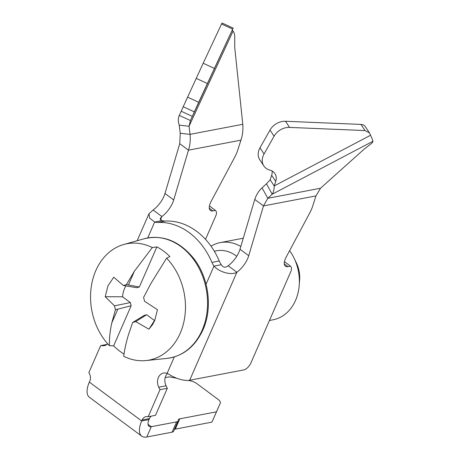 <?xml version="1.0" encoding="UTF-8"?>
<svg xmlns="http://www.w3.org/2000/svg" width="460" height="460" viewBox="0 0 460 460"><rect width="100%" height="100%" fill="white"/><g stroke="black" fill="none" stroke-linecap="round" stroke-linejoin="round"><path stroke-width="0.69" d="M183.252 106.76L179.296 115.414C178.037 118.295 178.014 121.543 179.222 125.154L189.037 126.253L233.03 31.159A4.899 1.938 24.8 0 1 232.507 29.549L233.145 28.123L222.019 23L203.188 63.238L183.201 106.737L194.327 111.866L198.685 102.275L187.565 97.152M194.327 111.866L192.326 116.368L181.205 111.245M233.145 28.123L198.685 102.275M232.507 29.549L190.417 120.537L179.296 115.414M233.03 31.159L233.18 31.337A7.348 4.341 -83.6 0 1 234.744 36.622L234.703 46.121A12.247 7.239 -83.6 0 0 234.807 48.208L242.782 124.292L190.055 134.355L189.037 126.253L190.417 120.537L192.326 116.368M173.702 199.973L164.979 193.493A17.146 7.9 -53.4 0 1 153.134 210.007L161.857 216.487A17.146 7.9 -53.4 0 0 173.702 199.973L188.468 150.173C190.043 145.331 190.578 140.059 190.055 134.355L180.239 133.25L179.222 125.154M180.239 133.25L179.739 143.692L188.468 150.173L240.925 140.162L237.676 150.351A24.489 11.287 -53.4 0 1 234.824 156.998L211.077 201.492A11.023 5.077 -53.4 0 0 210.415 210.484A11.023 5.077 -53.4 0 0 212.94 210.904L209.283 208.19M242.782 124.292C243.213 130.013 242.592 135.303 240.925 140.162M188.243 380.42L190.319 380.817A7.348 2.921 -156.4 0 1 197.052 383.766L217.971 399.303A7.348 2.921 23.6 0 1 220.311 403.086A7.348 2.921 23.6 0 1 220.305 403.092L211.922 422.125L175.306 429.111A7.348 2.921 23.6 0 0 174.392 429.439M176.784 378.247L169.309 376.832L165.186 377.614M205.516 239.355L215.74 215.964A7.348 3.387 -53.4 0 0 216.073 211.261L215.475 210.421L212.94 210.904M215.475 210.421L209.421 205.925M164.979 193.493L179.739 143.692M167.423 373.514A9.798 7.774 79.2 0 0 166.089 385.802L167.314 388.286L155.503 415.322L148.177 416.72A7.348 5.83 79.2 0 0 146.004 416.628A7.348 5.83 79.2 0 0 142.146 419.951L141.697 420.98A22.046 10.16 126.6 0 0 141.732 436.16A22.046 10.16 126.6 0 0 146.78 437L172.115 432.164A7.348 2.921 23.6 0 0 173.61 431.221L178.112 420.923A7.348 2.921 23.6 0 0 178.21 420.342A7.348 2.921 23.6 0 1 178.308 419.761A7.348 2.921 23.6 0 1 179.808 418.818L216.418 411.832M172.115 432.164L176.611 421.872A7.348 2.921 23.6 0 0 178.112 420.923M211.922 422.125L215.809 413.39A7.348 2.921 23.6 0 0 215.809 413.379A7.348 2.921 23.6 0 0 215.815 413.373M176.611 421.872L151.277 426.702L146.78 437M107.105 344.385L100.665 345.609L88.855 372.646A7.348 5.83 -100.8 0 1 89.803 381.064L89.349 382.093A22.046 10.16 126.6 0 0 89.384 397.273L141.732 436.16M160.293 220.07L161.857 216.487L160.206 218.609L161.983 220.633L154.658 222.03A17.146 13.599 -100.8 0 0 158.159 222.439A67.355 53.435 -100.8 0 1 189.29 232.691A67.355 53.435 79.2 0 1 211.928 262.39L219.253 260.992A67.355 53.435 79.2 0 0 196.615 231.294A67.355 53.435 -100.8 0 0 165.479 221.041L158.159 222.439M153.134 210.007L148.982 213.704L149.626 218.103L154.658 222.03L147.706 237.946M142.146 419.951L149.465 418.554L149.017 419.583A9.798 4.514 126.6 0 0 149.034 426.334A9.798 4.514 126.6 0 0 151.277 426.702L148.028 424.292M105.794 345.172L102.931 345.719L100.665 345.609M102.931 345.719A9.798 7.774 -100.8 0 0 104.397 345.615A9.798 7.774 -100.8 0 0 107.72 343.844M161.983 220.633A17.146 13.599 -100.8 0 0 165.479 221.041M166.089 385.802L158.763 387.199L159.994 389.683L167.314 388.286M148.177 416.72L159.994 389.683M149.465 418.554A7.348 5.83 79.2 0 1 151.334 416.122M158.763 387.199A9.798 7.774 79.2 0 1 163.536 373.037A9.798 7.774 79.2 0 1 167.112 373.388L174.311 356.908M167.112 373.388L169.073 374.4A17.146 6.819 23.6 0 0 189.692 380.242L236.883 272.228A17.146 7.9 -53.4 0 0 248.728 255.714L240.005 249.234A17.146 7.9 -53.4 0 1 228.16 265.748L236.883 272.228C231.811 275.488 219.506 272.423 213.98 266.104L221.306 264.707A17.146 13.599 79.2 0 1 219.253 260.992M206.057 284.24L213.98 266.104A17.146 13.599 79.2 0 1 211.928 262.39M228.16 265.748C225.417 267.961 223.134 267.616 221.306 264.707M365.01 130.565L289.564 127.414A14.697 11.73 -33.4 0 0 274.074 136.229L270.014 130.076A14.697 11.73 -33.4 0 1 285.505 121.262L360.945 124.413L365.01 130.565L369.426 132.871L370.582 135.269A17.146 1.276 -117.7 0 1 372.922 141.277L372.939 141.358A7.348 1.69 -28.7 0 1 370.846 143.928L364.596 148.816A12.247 2.817 -28.7 0 0 363.325 149.874L320.522 188.238L315.951 195.902L312.702 206.091A24.489 11.287 -53.4 0 1 309.85 212.738L286.103 257.232A11.023 5.077 -53.4 0 0 285.441 266.225A11.023 5.077 -53.4 0 0 287.966 266.645L284.309 263.931M284.447 261.665L290.502 266.162L287.966 266.645M189.692 380.242L243.829 369.915A7.348 3.387 -53.4 0 0 250.924 362.9L290.766 271.699A7.348 3.387 -53.4 0 0 291.099 267.001L290.502 266.162M248.728 255.714L263.494 205.913L254.771 199.433L240.005 249.234M254.771 199.433C256.381 194.614 258.813 190.756 262.062 187.852L267.795 198.3L263.494 205.913L315.951 195.902M320.522 188.238L267.795 198.3L272.205 194.229L266.472 183.781L262.062 187.852M370.582 135.269L274.217 185.932L270.158 179.78L266.472 183.781M274.074 136.229L264.046 153.973A14.697 11.73 -33.4 0 0 263.839 165.939A14.697 11.73 -33.4 0 0 269.888 170.125A12.247 9.775 -33.4 0 1 274.93 173.615A12.247 9.775 -33.4 0 1 275.712 181.453L274.217 185.932C274.12 189.675 273.453 192.441 272.205 194.229L372.922 141.277M270.014 130.076L259.986 147.821A14.697 11.73 -33.4 0 0 259.779 159.787L263.839 165.939M272.147 171.039A12.247 9.775 -33.4 0 1 271.653 175.3L270.158 179.78M360.945 124.413A7.348 5.865 -33.4 0 1 365.366 126.713L369.426 132.865M240.816 246.502A42.861 34.005 -100.8 0 0 220.288 242.592A42.861 34.005 -100.8 0 0 211.042 246.198M269.451 320.482L273.05 319.798A42.861 34.005 -100.8 0 0 299.224 285.2A42.861 34.005 -100.8 0 0 299.356 280.324A42.861 34.005 -100.8 0 0 294.055 258.117A42.861 34.005 -100.8 0 0 289.604 250.677M236.733 256.295A35.512 28.175 -100.8 0 0 216.43 250.809L214.308 251.217M299.224 285.2L299.621 279.916A26.939 21.373 -100.8 0 0 299.707 276.851A26.939 21.373 -100.8 0 0 296.372 262.89L294.055 258.117M166.595 258.169A59.219 46.983 79.2 0 1 180.193 333.276A59.219 46.983 79.2 0 1 145.929 360.565A59.219 46.983 79.2 0 1 123.717 356.31C124.51 349.865 126.051 342.803 128.334 335.133L132.652 322.471L135.694 321.597L148.931 329.193L152.617 324.518L154.704 320.562L157.452 309.683L144.566 301.277L143.595 297.419L150.868 283.55L166.595 258.169L169.901 256.582A59.547 47.242 79.2 0 0 156.866 246.899L152.3 247.555L134.343 271.273L126.379 284.631L123.343 285.505L113.746 277.213L107.973 285.844L105.225 296.723L114.465 305.825L115.437 309.683L111.809 322.851C110.038 330.912 109.244 338.52 109.422 345.69L113.637 345.839A59.547 47.242 79.2 0 0 124.022 354.045M109.422 345.69A59.219 46.983 79.2 0 1 95.824 270.589A59.219 46.983 79.2 0 1 123.78 244.496A59.219 46.983 79.2 0 1 152.3 247.555M135.694 321.597L146.682 314.703L144.193 315.422L132.652 322.471M111.809 322.857L117.858 309.143L131.157 305.739L113.637 345.839M156.866 246.899L139.345 287L128.415 284.976L134.343 271.273M146.682 314.703L154.497 320.511L148.931 329.193M154.497 320.511A24.098 19.119 -100.8 0 0 154.899 320.103M131.157 305.739L130.364 302.582L114.465 305.825M117.858 309.143L115.437 309.683M125.902 285.924A24.098 19.119 -100.8 0 0 122.55 296.775L105.225 296.723M122.55 296.775L130.364 302.582M139.345 287L136.856 287.718L123.343 285.505M128.415 284.976L126.379 284.631M207.316 83.496L196.19 78.367M214.308 68.367L203.188 63.238M232.674 29.112L221.553 23.989M175.306 429.111L179.808 418.818M215.809 413.39L220.305 403.092M89.349 382.093L141.697 420.98L149.017 419.583M289.564 127.414L285.505 121.262M264.046 153.973L259.986 147.821M275.712 181.453L271.653 175.3M166.808 358.421A61.025 48.415 -100.8 0 0 202.118 330.291A61.025 48.415 -100.8 0 0 196.069 263.074A61.025 48.415 -100.8 0 0 143.98 238.809C162.892 234.295 179.607 241.017 194.126 258.974C208.978 278.231 212.727 308.384 202.986 329.797C195.023 346.8 182.959 356.339 166.808 358.421L145.929 360.565M215.809 413.379L220.311 403.086M148.982 213.704L137.178 240.724M243.271 238.211L220.288 242.592M123.78 244.496L143.98 238.809"/></g></svg>

